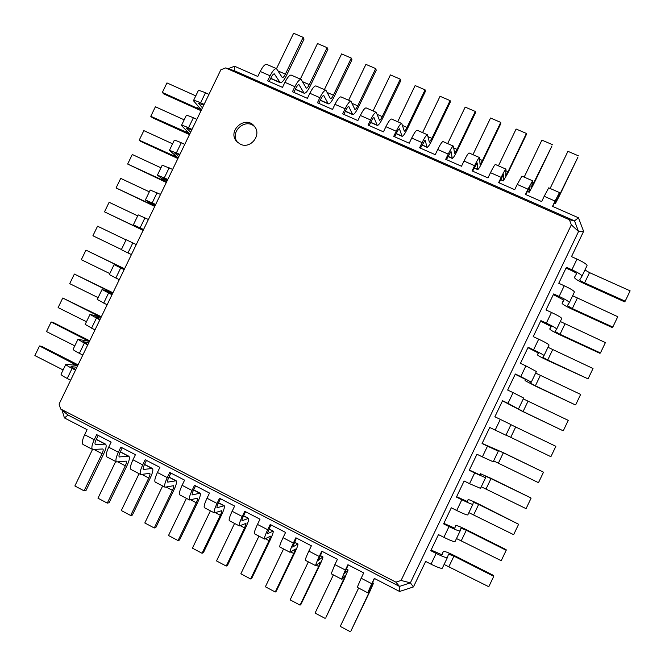 <?xml version="1.0" encoding="UTF-8"?>
<svg xmlns="http://www.w3.org/2000/svg" width="665" height="665" viewBox="0 0 665 665"><rect width="100%" height="100%" fill="white"/><g stroke="black" fill="none" stroke-linecap="round" stroke-linejoin="round"><path stroke-width="1" d="M228.145 68.736L234.546 66.234L257.804 76.483L260.231 71.463L270.09 75.793L267.654 80.831L282.5 87.364L284.936 82.319L294.878 86.691L292.434 91.745L307.405 98.345L309.848 93.275L319.882 97.68L317.429 102.759L332.525 109.409L334.985 104.322L345.102 108.769L342.641 113.865L357.87 120.581L360.339 115.469L370.538 119.949L368.069 125.078L383.439 131.845L385.908 126.707L396.207 131.238L393.722 136.383L409.224 143.208L411.71 138.054L422.092 142.618L419.607 147.788L435.251 154.679L437.736 149.492L448.218 154.097L445.716 159.292L461.502 166.242L464.004 161.038L474.569 165.685L472.067 170.905L487.985 177.912L490.496 172.684L501.161 177.372L498.642 182.617L514.71 189.691L517.229 184.438L527.993 189.168L525.466 194.429L541.676 201.578L544.203 196.291L555.059 201.071L552.524 206.358L578.459 217.788L583.612 231.337L571.509 256.64L577.004 259.101L571.9 269.766L566.405 267.297L558.758 283.29L564.236 285.767L559.132 296.44L553.654 293.947L545.99 309.948L551.468 312.459L546.356 323.14L540.886 320.621L533.222 336.631L538.692 339.167L533.571 349.857L528.118 347.313L520.446 363.331L525.899 365.891L520.786 376.581L515.333 374.013L507.661 390.047L513.106 392.633L507.985 403.331L502.549 400.737L494.868 416.78L500.304 419.391L495.176 430.097L489.748 427.479L482.067 443.53L487.487 446.165L482.366 456.88L476.946 454.228L469.257 470.296L474.669 472.956L469.54 483.679L464.128 481.003L456.439 497.079L461.843 499.764L456.705 510.487L451.311 507.794L443.613 523.879L449.008 526.589L443.871 537.32L438.476 534.602L430.779 550.695L436.165 553.43L431.02 564.178L425.642 561.426L413.439 586.929L399.574 591.476L374.287 578.384L371.735 583.72L361.162 578.234L363.713 572.906L347.911 564.726L345.368 570.038L334.886 564.602L337.429 559.298L321.777 551.185L319.233 556.48L308.851 551.086L311.386 545.807L295.867 537.777L293.34 543.039L283.049 537.694L285.576 532.441L270.198 524.477L267.679 529.722L257.471 524.427L259.99 519.199L244.753 511.302L242.243 516.522L232.127 511.269L234.637 506.065L219.525 498.243L217.031 503.438L207.006 498.235L209.5 493.048L194.529 485.3L192.035 490.462L182.102 485.309L184.587 480.147L169.75 472.466L167.264 477.611L157.422 472.499L159.899 467.362L145.186 459.748L142.709 464.868L132.95 459.798L135.419 454.685L120.831 447.138L118.37 452.233L108.694 447.213L111.146 442.125L96.691 434.636L94.239 439.706L84.646 434.727L87.09 429.665L64.43 417.928L62.028 410.122M269.2 81.504L271.154 77.456C272.434 74.954 273.506 73.757 274.362 73.89L280.189 82.693C281.819 82.926 283.864 80.615 286.332 75.76L304.021 39.135L303.149 37.356L285.376 74.148C284.138 76.575 283.115 77.73 282.309 77.614L276.49 68.653C274.786 68.395 272.65 70.773 270.09 75.793M552.698 206.433L556.946 197.929L555.3 203.748L559.556 195.535L577.96 157.106L557.76 198.536L559.473 192.559L555.059 201.071M293.863 92.377L295.825 88.312C297.105 85.785 298.153 84.58 298.951 84.679L304.163 93.241C305.684 93.424 307.679 91.072 310.139 86.201L327.895 49.418L327.13 47.681L309.291 84.63C308.053 87.073 307.064 88.246 306.299 88.154L301.112 79.434C299.516 79.226 297.438 81.645 294.878 86.691M525.774 194.571L530.113 186.15L529.207 192.268L533.646 184.172L551.983 145.926L531.634 187.065L532.599 180.797L527.993 189.168M318.743 103.341L320.713 99.251C321.993 96.716 323.007 95.494 323.747 95.569L328.327 103.873C329.74 104.006 331.685 101.62 334.146 96.724L351.968 59.784L351.311 58.088L333.406 95.195C332.176 97.647 331.203 98.844 330.497 98.777L325.95 90.307C324.47 90.149 322.442 92.61 319.882 97.68M499.091 182.809L503.513 174.479L503.339 180.888L507.96 172.917L526.239 134.837L526.406 133.449L508.043 171.711L505.733 175.701L505.965 169.134C505.325 169.359 503.729 172.102 501.161 177.372M343.838 114.397L345.817 110.29C347.097 107.747 348.078 106.5 348.768 106.55L352.699 114.596C354.004 114.679 355.891 112.26 358.36 107.339L376.24 70.241L375.692 68.578L357.728 105.851C356.49 108.32 355.551 109.525 354.902 109.484L350.995 101.28C349.632 101.171 347.662 103.665 345.102 108.769M472.64 171.154L477.154 162.908L477.694 169.6C478.426 169.417 480.03 166.807 482.499 161.753L500.703 123.84L500.745 122.402L482.449 160.498L480.055 164.421L479.565 157.572C478.8 157.738 477.138 160.448 474.569 165.685M369.15 125.552L371.137 121.429C372.417 118.869 373.373 117.597 373.996 117.622L377.271 125.411C378.468 125.444 380.305 122.983 382.766 118.038L400.712 80.781L400.28 79.16L382.25 116.599C381.02 119.077 380.106 120.307 379.507 120.29L376.265 112.343C375.01 112.285 373.107 114.821 370.538 119.949M446.423 159.6L451.02 151.437L452.267 158.411C453.114 158.287 454.777 155.71 457.246 150.681L475.392 112.934L475.309 111.454L457.079 149.384L454.594 153.249L453.397 146.117C452.508 146.225 450.787 148.885 448.218 154.097M394.678 136.799L396.673 132.659C397.953 130.091 398.884 128.802 399.449 128.794L402.059 136.317C403.14 136.3 404.919 133.798 407.387 128.827L425.392 91.404L425.085 89.833L406.988 127.439C405.75 129.924 404.86 131.171 404.32 131.18L401.751 123.499C400.621 123.499 398.767 126.076 396.207 131.238M420.438 148.154L425.126 140.066L427.055 147.322C428.027 147.248 429.74 144.712 432.208 139.708L450.288 102.127L450.089 100.598L431.926 138.362L429.349 142.169L427.462 134.762C426.448 134.812 424.661 137.431 422.092 142.618M75.81 369.541L70.989 366.598L76.916 367.255M203.764 105.095L198.419 103.266L202.443 107.821M87.913 344.52L83.042 341.685L88.786 342.716M191.728 129.966L186.433 128.037L190.631 132.227M100.016 319.516L95.087 316.789L100.656 318.186M179.683 154.862L174.438 152.825L178.819 156.649M112.102 294.529L107.132 291.902L112.518 293.672M167.63 179.766L162.435 177.622L166.99 181.088M124.189 269.558L119.168 267.031L124.372 269.167M155.568 204.687L150.423 202.443L155.161 205.535M143.507 229.625L138.411 227.272L143.324 229.999M566.031 268.086L571.484 270.539C574.751 272.06 576.43 273.132 576.53 273.747L574.419 277.421C574.618 278.585 577.868 280.638 584.144 283.573L624.518 301.785L625.183 301.187L584.601 282.891C581.459 281.42 579.838 280.397 579.73 279.815L581.991 276.183C581.8 274.961 578.434 272.825 571.9 269.766M431.095 550.038L442.059 554.81L443.306 551.476C444.27 551.052 447.877 552.374 454.112 555.45L493.746 575.541L493.754 576.314L453.929 556.115L448.518 554.12L447.404 557.536C446.406 558.001 442.657 556.63 436.165 553.43M553.338 294.603L563.887 300.181L562.083 303.198C562.357 304.213 565.641 306.199 571.917 309.142L612.216 327.529L612.814 327.064L572.316 308.585L567.395 305.617L569.331 302.642C569.065 301.578 565.666 299.516 559.132 296.44M443.863 523.355L454.785 528.21L455.708 525.541C456.606 525.267 460.172 526.663 466.414 529.731L506.123 549.639L506.19 550.279L466.29 530.263L460.936 528.168L460.138 530.919C459.216 531.219 455.508 529.781 449.008 526.589M540.637 321.137L551.227 326.631L549.739 328.992C550.096 329.857 553.405 331.769 559.681 334.736L599.913 353.298L600.445 352.957L560.013 334.304L555.042 331.436L556.672 329.125C556.322 328.219 552.889 326.224 546.356 323.14M456.622 496.697L467.503 501.634L468.102 499.631C468.933 499.506 472.466 500.969 478.709 504.02L518.617 524.261L478.65 504.427L473.339 502.233L472.865 504.311C472.025 504.452 468.343 502.94 461.843 499.764M527.935 347.687L538.567 353.098L537.395 354.802C537.819 355.517 541.16 357.363 547.428 360.339L588.068 378.867L547.711 360.039L542.682 357.263L543.995 355.617C543.571 354.869 540.096 352.949 533.571 349.857M469.374 470.047L480.213 475.068L480.496 473.729L491.003 478.326L530.845 497.886L490.994 478.609L485.741 476.306L485.591 477.719L474.669 472.956M515.217 374.262L525.89 379.582L525.042 380.629L535.175 385.958L575.275 404.877L535.392 385.783L530.321 383.115L531.31 382.134L520.786 376.581M482.117 443.414L503.28 452.649L543.197 472.025L503.339 452.799L498.135 450.396L498.301 451.144L487.487 446.165M502.491 400.845L522.914 411.593L562.939 430.696L523.072 411.544L507.985 403.331M374.462 578.475L370.347 587.428L373.531 583.155L369.665 591.9L351.07 630.719L370.995 588.367L367.737 592.789L371.735 583.72M98.196 435.409L96.159 439.623C94.954 442.267 94.679 443.888 95.336 444.503L105.519 444.129C106.741 445.301 106.192 448.434 103.856 453.53L85.993 490.521L84.089 490.845L102.044 453.688C103.208 451.128 103.482 449.565 102.867 448.983L92.576 449.465C91.271 448.26 91.828 445.001 94.239 439.706M348.219 564.884L344.221 573.853L348.103 569.963L344.453 578.774L325.925 617.428L345.559 575.142L341.602 579.173L345.368 570.038M122.227 447.853L120.182 452.084C118.969 454.735 118.661 456.356 119.259 456.93L128.86 456.24C129.983 457.354 129.367 460.471 127.015 465.591L109.085 502.74L107.281 503.122L125.303 465.799C126.475 463.239 126.782 461.676 126.225 461.119L116.516 461.934C115.319 460.779 115.943 457.545 118.37 452.233M322.209 551.41L318.336 560.404L322.899 556.888C323.099 557.544 321.951 560.504 319.466 565.765L301.004 604.244L300.073 605.133L318.626 566.472L320.347 562.033L315.7 565.682C315.476 565.017 316.656 561.95 319.233 556.48M146.466 460.404L144.413 464.652C143.191 467.32 142.85 468.925 143.391 469.473L152.401 468.451C153.416 469.507 152.734 472.607 150.373 477.744L132.377 515.059L130.672 515.5L148.761 478.01C149.941 475.442 150.282 473.887 149.775 473.364L140.664 474.511C139.583 473.413 140.265 470.197 142.709 464.868M296.432 538.068L292.683 547.062L297.912 543.928C298.236 544.643 297.155 547.627 294.686 552.873L276.291 591.177L275.252 592L293.731 553.504L295.343 549.032L290.031 552.316C289.674 551.576 290.78 548.492 293.34 543.039M170.913 473.073L168.86 477.337C167.622 480.005 167.248 481.601 167.73 482.125L176.142 480.762C177.04 481.768 176.3 484.851 173.914 490.005L155.859 527.478L154.263 527.977L172.41 490.329C173.607 487.753 173.972 486.206 173.523 485.708L165.011 487.196C164.047 486.157 164.804 482.965 167.264 477.611M270.879 524.835L267.247 533.845L273.14 531.077C273.581 531.85 272.575 534.851 270.123 540.08L251.794 578.218L250.638 578.974L269.051 540.653L270.564 536.156L264.587 539.057C264.105 538.259 265.135 535.15 267.679 529.722M195.577 485.841L193.515 490.122C192.276 492.807 191.861 494.394 192.285 494.885L200.082 493.181C200.872 494.128 200.065 497.196 197.663 502.366L179.542 540.005L178.054 540.57L196.266 502.748C197.463 500.163 197.871 498.634 197.472 498.16L189.583 499.989C188.735 499.008 189.55 495.832 192.035 490.462M245.56 511.726L243.481 516.048C242.218 518.75 241.736 520.313 242.043 520.745L248.577 518.334C249.134 519.174 248.203 522.191 245.767 527.403L227.505 565.375L226.233 566.065L244.587 527.91L245.992 523.38L239.358 525.924C238.76 525.059 239.716 521.925 242.243 516.522M220.456 498.725L218.386 503.031C217.139 505.724 216.69 507.295 217.056 507.761L224.221 505.708C224.903 506.597 224.03 509.639 221.611 514.835L203.424 552.632L202.044 553.263L220.323 515.275C221.528 512.682 221.969 511.161 221.628 510.712L214.363 512.898C213.64 511.983 214.529 508.825 217.031 503.438M234.546 66.234L234.554 70.798L574.502 220.863L578.542 231.511L410.38 582.839L399.49 586.414L68.046 415.068L60.615 408.967L59.102 404.062L220.847 69.783L225.61 67.921L569.423 219.766L571.343 224.828L401.078 580.462L395.899 582.158L60.615 408.967M270.655 78.495L280.189 82.693M303.149 37.356L293.614 33.25L276.499 68.661M276.49 68.653L266.698 64.364C264.953 64.089 262.8 66.45 260.231 71.463M578.459 217.788L574.502 220.863L569.423 219.766M578.384 155.818L567.918 151.312L550.113 188.461M559.473 192.559L548.692 187.846L544.203 196.291M327.13 47.681L317.513 43.541L300.339 79.102M301.112 79.434L291.237 75.112C289.599 74.879 287.496 77.281 284.936 82.319M552.283 144.588L541.9 140.115L524.17 177.106M532.599 180.797L521.917 176.117L517.229 184.438M351.311 58.088L341.611 53.915L324.379 89.625M325.95 90.307L315.991 85.951C314.462 85.768 312.417 88.212 309.848 93.275M526.406 133.449L516.115 129.018L498.442 165.834M505.965 169.134L495.375 164.496C494.694 164.696 493.064 167.43 490.496 172.684M375.692 68.578L365.916 64.372L348.626 100.24M350.995 101.28L340.954 96.882C339.541 96.749 337.546 99.235 334.985 104.322M500.745 122.402L490.546 118.013L472.94 154.671M479.565 157.572L469.074 152.975C468.26 153.125 466.564 155.81 464.004 161.038M400.28 79.16L390.422 74.921L373.065 110.939M376.265 112.343L366.132 107.905C364.836 107.83 362.899 110.348 360.339 115.469M475.309 111.454L465.192 107.107L447.653 143.598M453.397 146.117L442.998 141.562C442.059 141.653 440.305 144.297 437.736 149.492M425.085 89.833L415.135 85.561L397.72 121.737M401.751 123.499L391.527 119.027C390.347 119.002 388.476 121.562 385.908 126.707M450.089 100.598L440.064 96.284L422.583 132.618M427.462 134.762L417.154 130.24C416.091 130.274 414.278 132.875 411.71 138.054M583.612 231.337L578.542 231.511L571.343 224.828M78.071 364.861L41.596 346.315L39.526 345.975L34.879 355.567L63.125 369.956M39.526 345.975L76.982 365.434L65.868 364.279L61.039 374.254C61.055 374.935 63.117 376.34 67.215 378.476L70.64 380.222M201.054 110.689L163.839 93.956L162.335 92.452L166.957 82.917L195.784 95.86M162.335 92.452L197.43 108.279L200.905 109.309L193.44 100.698L198.237 90.781C198.827 90.282 201.237 90.947 205.46 92.792L208.951 94.355M65.868 364.279C65.91 364.919 67.98 366.299 72.086 368.418L75.511 370.156M193.44 100.698C194.014 100.232 196.408 100.93 200.622 102.784L204.122 104.355M89.709 340.812L53.158 322.45L51.147 321.993L46.5 331.586L74.796 345.842M51.147 321.993L88.703 341.203L77.938 339.341L73.108 349.316C73.183 349.89 75.27 351.228 79.384 353.339L82.809 355.068M189.483 134.604L152.335 117.697L150.78 116.308L155.402 106.766L184.18 119.833M150.78 116.308L189.251 133.407L181.437 125.494L186.242 115.577C186.782 115.17 189.159 115.901 193.365 117.772L196.857 119.359M77.938 339.341L87.68 345.01M181.437 125.494C181.961 125.136 184.321 125.893 188.528 127.771L192.019 129.359M101.338 316.781L62.751 298.02L58.113 307.604L86.458 321.735M62.751 298.02L100.423 316.989L89.999 314.42L85.178 324.387L94.979 329.931M177.904 158.528L140.83 141.454L139.218 140.174L143.848 130.623L172.567 143.815M139.218 140.174L177.58 157.514L169.434 150.307L174.238 140.382C174.729 140.082 177.073 140.88 181.271 142.775L184.754 144.372M89.999 314.42L99.841 319.882M169.434 150.307L179.916 154.38M112.959 292.766L74.355 274.063L69.717 283.647L98.112 297.646M74.355 274.063L112.136 292.783L102.053 289.516L97.231 299.474L107.132 304.803M166.325 182.468L127.655 164.047L132.277 154.496L160.955 167.813M127.655 164.047L165.909 181.636L157.414 175.128L162.218 165.194L172.651 169.4M102.053 289.516L111.994 294.761M157.414 175.128L167.804 179.409M124.571 268.768L85.96 250.123L81.321 259.699L109.767 273.573M85.96 250.123L123.84 268.594L114.106 264.62L109.284 274.579L119.276 279.699M154.737 206.424L116.076 187.946L120.706 178.386L149.334 191.828M116.076 187.946L154.23 205.776L145.394 199.966L150.207 190.032L160.531 194.438M114.106 264.62L124.139 269.657M145.394 199.966L155.685 204.463M126.067 239.899L97.547 226.2L92.909 235.767L121.412 249.516M127.963 252.933L132.817 242.908L126.142 239.741L121.329 249.691L131.421 254.604M143.141 230.389L104.496 211.844L109.135 202.285L137.705 215.859M104.496 211.844L142.543 229.924L133.366 224.82L138.179 214.878L148.403 219.5M132.817 242.908L136.275 244.57M133.366 224.82L143.557 229.525M625.183 301.187L630.121 290.838L589.523 272.617L584.951 269.998M582 276.158L587.054 265.601C586.887 264.313 583.538 262.151 577.004 259.101M493.754 576.314L488.783 586.73L444.095 564.46M447.395 557.561L442.308 568.193C441.277 568.725 437.512 567.378 431.02 564.178M413.439 586.929L410.38 582.839L401.078 580.462M612.814 327.064L617.76 316.715L572.632 295.742M569.331 302.642L574.402 292.06C574.161 290.929 570.778 288.834 564.236 285.767M506.19 550.279L501.219 560.695L456.489 538.55M455.051 541.559L460.138 530.919L455.051 541.559C454.095 541.933 450.371 540.52 443.871 537.32M600.445 352.957L605.399 342.6L560.312 321.511M556.672 329.125L561.734 318.527C561.418 317.562 558.001 315.534 551.468 312.459M518.617 524.261L513.646 534.668L468.875 512.649M467.778 514.951L472.865 504.311L467.778 514.951C466.905 515.159 463.214 513.671 456.705 510.487M588.068 378.867L593.022 368.501L547.977 347.288M549.066 345.019L543.995 355.617L549.066 345.019C548.675 344.212 545.217 342.259 538.692 339.167M531.036 498.26L526.073 508.659L481.261 486.772M480.504 488.351L485.591 477.719L480.504 488.351L469.54 483.679M575.69 404.794L580.645 394.42L535.641 373.082M536.389 371.527L531.31 382.134L536.389 371.527L525.899 365.891M543.455 472.283L538.484 482.674L493.63 460.903M493.214 461.776L498.301 451.144L493.214 461.776L482.366 456.88M563.297 430.737L568.251 420.363L523.297 398.892M523.696 398.052L518.617 408.659L523.696 398.052L513.106 392.633M510.936 424.719L555.857 446.315L550.894 456.697L505.999 435.06M505.924 435.209L511.003 424.586L505.924 435.209L495.176 430.097M511.003 424.586L500.304 419.391M64.43 417.928L68.046 415.068M399.574 591.476L399.49 586.414L395.899 582.158M84.089 490.845L74.862 485.965L92.518 449.432M92.576 449.465L83.059 444.511C81.712 443.272 82.244 440.014 84.646 434.727M350.38 631.75L340.247 626.388L358.626 588.043M367.737 592.789L357.255 587.328L361.162 578.234M107.281 503.122L97.979 498.201L115.702 461.51M116.516 461.934L106.915 456.93C105.677 455.758 106.267 452.516 108.694 447.213M325.119 618.384L315.077 613.072L333.381 574.893M341.602 579.173L331.212 573.762L334.886 564.602M130.672 515.5L121.296 510.537L139.076 473.688M140.664 474.511L130.98 469.465C129.85 468.343 130.506 465.126 132.95 459.798M300.073 605.133L290.123 599.863L308.361 561.859M315.7 565.682L305.401 560.321C305.127 559.631 306.274 556.547 308.851 551.086M154.263 527.977L144.804 522.973L162.651 485.965M165.011 487.196L155.244 482.108C154.238 481.044 154.962 477.844 157.422 472.499M275.252 592L265.377 586.779L283.556 548.941M290.031 552.316L279.824 546.996C279.416 546.239 280.497 543.139 283.049 537.694M178.054 540.57L168.511 535.516L186.424 498.343M189.583 499.989L179.725 494.86C178.835 493.854 179.625 490.67 182.102 485.309M250.638 578.974L240.855 573.795L258.959 536.131M264.587 539.057L254.471 533.787C253.939 532.973 254.944 529.847 257.471 524.427M202.044 553.263L192.418 548.168L210.398 510.836M214.363 512.898L204.421 507.719C203.648 506.78 204.512 503.613 207.006 498.235M226.233 566.065L216.532 560.928L234.57 523.43M239.358 525.924L229.334 520.695C228.685 519.814 229.616 516.672 232.127 511.269M234.554 70.798L225.61 67.921M240.364 144.205C250.539 149.467 262.035 134.87 254.429 126.342C245.568 114.505 226.557 131.13 236.873 141.67L240.364 144.205M254.986 127.115C246.042 116.982 228.91 131.961 237.546 142.343M274.038 73.865L274.62 74.123M298.643 84.671L299.192 84.912M323.464 95.569L323.963 95.785M348.502 106.558L348.959 106.757M198.602 103.657L198.827 103.191M95.635 444.561L95.128 444.295M119.542 456.988L119.077 456.739M143.657 469.515L143.224 469.29M278.153 70.989L285.376 74.148M270.746 78.312L279.707 82.26M559.065 194.072L559.888 194.429M554.311 203.083L555.325 203.532M302.608 81.704L309.291 84.63M295.41 89.168L303.714 92.826M532.399 182.385L533.854 183.025M527.378 191.229L529.182 192.027M327.263 92.51L333.406 95.195M320.297 100.116L327.928 103.474M505.965 170.805L508.043 171.711M500.687 179.483L503.264 180.622M352.134 103.408L357.728 105.851M345.393 111.163L352.342 114.214M479.764 159.326L482.449 160.498M474.228 167.846L477.57 169.317M377.221 114.397L382.25 116.599M370.713 122.302L376.964 125.053M453.796 147.946L457.079 149.384M448.011 156.308L452.092 158.112M402.525 125.477L406.988 127.439M396.249 133.54L401.793 135.976M428.044 136.666L431.926 138.362M422.017 144.87L426.839 146.998M67.215 378.476L72.086 368.418M73.183 365.027L73.956 363.431M200.622 102.784L205.46 92.792M197.43 108.279L198.353 106.375M79.384 353.339L84.247 343.29M85.029 340.555L85.635 339.3M188.528 127.771L193.365 117.772M185.809 132.285L186.574 130.706M91.537 328.211L96.4 318.169M96.857 316.099L97.314 315.168M176.433 152.775L181.271 142.775M174.188 156.3L174.795 155.053M103.69 303.107L108.545 293.066M108.686 291.661L108.977 291.062M164.33 177.796L169.168 167.78M162.559 180.34L163 179.417M115.826 278.012L120.681 267.978M152.21 202.825L157.056 192.808M150.922 204.379L151.204 203.789M140.091 227.871L144.945 217.854M589.523 272.617L584.601 282.891M453.929 556.115L448.983 566.464M443.297 551.485L441.676 554.868L443.306 551.476M574.385 292.076L569.34 302.625M577.228 298.311L572.316 308.585M563.687 299.84L562.091 303.182L563.687 299.84M466.29 530.263L461.344 540.603M561.726 318.552L556.672 329.109M564.934 324.013L560.013 334.304M549.739 328.992L551.019 326.332L549.747 328.984M478.65 504.427L473.704 514.76M468.102 499.639L467.154 501.61L468.102 499.631M552.632 349.74L547.711 360.039M537.395 354.802L538.334 352.841L537.403 354.794M490.994 478.609L486.057 488.933M480.496 473.738L479.889 475.01L480.496 473.729M540.321 375.484L535.392 385.783M525.641 379.374L525.042 380.621L525.641 379.374M503.339 452.799L498.401 463.123M528.002 401.244L523.072 411.544M512.939 405.916L512.682 406.465L512.939 405.916M515.674 427.013L510.737 437.329M369.067 592.739L368.161 592.266M373.406 583.271L372.408 582.756M102.044 453.688L94.064 449.532M104.954 444.012L96.226 439.49M343.738 579.548L342.126 578.708M347.936 570.063L346.174 569.149M125.303 465.799L117.913 461.951M128.328 456.14L120.249 451.951M318.626 566.472L316.332 565.275M322.683 556.962L320.173 555.657M148.761 478.01L141.969 474.477M151.911 468.376L144.48 464.519M293.731 553.504L290.763 551.958M297.654 543.978L294.404 542.291M172.41 490.329L166.225 487.113M175.685 480.712L168.918 477.196M269.051 540.653L265.418 538.758M272.841 531.111L268.86 529.041M196.266 502.748L190.705 499.856M199.666 493.147L193.582 489.989M244.587 527.91L240.289 525.674M248.236 518.343L243.548 515.907M220.323 515.275L215.385 512.707M223.847 505.691L218.453 502.89M555.3 203.748L554.219 203.274M304.163 93.241L295.327 89.351M529.207 192.268L527.287 191.42M328.327 103.873L320.206 100.307M503.339 180.888L500.595 179.675M352.699 114.596L345.31 111.346M477.694 169.6L474.137 168.037M377.271 125.411L370.621 122.485M452.267 158.411L447.919 156.499M402.059 136.317L396.165 133.723M427.055 147.322L421.926 145.061M581.991 276.183L587.054 265.601M442.308 568.193L447.404 557.536M372.483 582.606L373.531 583.155M96.292 439.349L105.519 444.129M346.241 568.999L348.103 569.963M120.315 451.809L128.86 456.24M320.239 555.508L322.899 556.888M144.546 464.378L152.401 468.451M294.47 542.141L297.912 543.928M168.993 477.054L176.142 480.762M268.934 528.899L273.14 531.077M193.648 489.847L200.082 493.181M243.614 515.766L248.577 518.334M218.519 502.748L224.221 505.708"/></g></svg>
